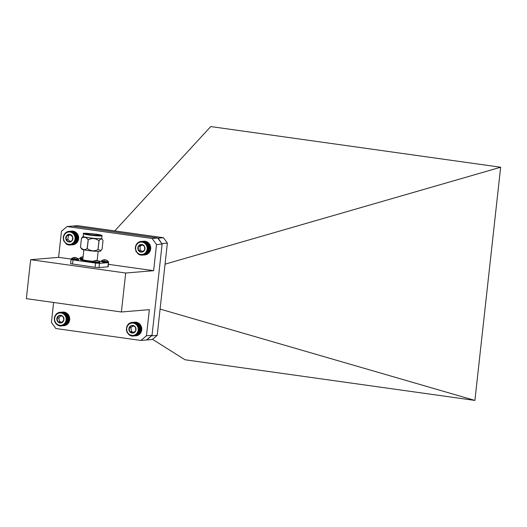 <?xml version="1.0" encoding="UTF-8"?>
<svg xmlns="http://www.w3.org/2000/svg" width="527" height="527" viewBox="0 0 527 527"><rect width="100%" height="100%" fill="white"/><g stroke="black" fill="none" stroke-linecap="round" stroke-linejoin="round"><path stroke-width="0.79" d="M138.12 328.15A6.199 5.764 -94.8 0 0 131.368 323.15A6.199 5.764 -94.8 0 0 126.796 330.343A6.199 5.764 -94.8 0 0 133.548 335.343A6.199 5.764 -94.8 0 0 138.12 328.15M138.93 327.649L138.647 328.756L139.115 329.079L138.667 329.441L139.102 329.797L138.621 330.119L139.016 330.515L138.509 330.791L138.864 331.213L138.094 332.082L138.364 332.537L137.435 333.242L137.613 333.723L137.027 333.762L137.152 334.243L136.565 334.23L136.645 334.704L135.525 334.994L135.505 335.449L134.952 335.291L134.892 335.725L132.923 336.107L130.301 335.567L127.27 332.787L126.361 330.086L126.77 326.556L128.265 324.204L130.531 322.722L132.494 322.34L135.123 322.88L135.162 323.347L135.729 323.189L135.729 323.677L136.302 323.571L136.256 324.065L137.323 324.513L137.185 325.014L137.764 325.06L137.573 325.554L138.146 325.66L137.909 326.141L138.733 326.957L138.403 327.405L141.638 327.425L139.543 323.782L136.836 324.013M135.973 328.565A3.847 3.577 -94.8 0 0 129.075 327.939A3.847 3.577 -94.8 0 0 133.133 333.031A3.847 3.577 -94.8 0 0 135.973 328.565M135.689 328.637L135.162 326.76L131.776 325.455L129.075 327.939L129.747 331.727L133.133 333.031L135.841 330.548L135.689 328.637M132.923 336.107L136.691 335.422M134.247 335.923L136.954 335.699L137.31 335.264M134.892 335.725L137.593 335.495L137.909 335.04M135.505 335.449L138.212 335.225L138.482 334.75M136.098 335.113L138.799 334.882L139.023 334.395M136.645 334.704L139.352 334.48L139.53 333.98M137.152 334.243L139.859 334.013L139.984 333.512M137.613 333.723L140.314 333.492L140.722 332.926L141.723 330.284L141.638 327.425M139.214 323.815L139.009 323.341L136.302 323.571M138.687 323.426L138.436 322.965L135.729 323.189M138.127 323.097L137.824 322.649L135.123 322.88M137.534 322.834L137.191 322.405L134.484 322.636M135.024 322.465L131.829 322.392M136.921 322.636L136.539 322.234L133.832 322.458M136.295 322.504L135.874 322.135L133.166 322.366M133.015 325.857L130.907 327.787L131.585 331.575L133.878 332.458M130.907 327.787L129.075 327.939M131.585 331.575L129.747 331.727M135.656 322.452L132.494 322.34M131.17 322.524L131.75 322.471M130.531 322.722L131.039 322.682M129.912 322.992L130.367 322.959M129.326 323.334L129.734 323.301M128.772 323.743L129.155 323.71M128.265 324.204L128.621 324.177M127.811 324.724L128.14 324.698M128.581 334.434L128.911 334.408M129.115 334.876L129.471 334.849M129.688 335.258L130.07 335.225M130.301 335.567L130.709 335.534M130.933 335.811L131.388 335.778M131.585 335.982L132.093 335.943M132.251 336.081L132.824 336.035M137.435 333.242L140.399 332.992M138.015 333.15L140.722 332.926M137.797 332.682L140.755 332.432M138.364 332.537L141.065 332.313M138.094 332.082L141.052 331.832M138.647 331.891L141.355 331.661M138.337 331.45L141.295 331.2M138.864 331.213L141.572 330.982M138.509 330.791L141.473 330.548M139.016 330.515L141.723 330.284M138.621 330.119L141.579 329.876M139.102 329.797L141.809 329.573M138.667 329.441L141.625 329.191M139.115 329.079L141.822 328.855M138.647 328.756L141.605 328.505M139.056 328.361L141.763 328.13M138.561 328.077L141.519 327.827M138.403 327.405L141.368 327.162M138.733 326.957L141.44 326.733M138.193 326.76L141.15 326.516M138.469 326.292L141.177 326.068M137.909 326.141L140.874 325.897M138.146 325.66L140.854 325.429M137.573 325.554L140.531 325.311M137.764 325.06L140.472 324.836M137.185 325.014L140.142 324.764M137.323 324.513L140.03 324.283M136.743 324.513L139.701 324.263M74.999 239.344A6.199 5.764 -94.8 0 0 70.322 232.104A6.199 5.764 -94.8 0 0 63.642 237.045A6.199 5.764 -94.8 0 0 68.319 244.278A6.199 5.764 -94.8 0 0 74.999 239.344M75.934 239.093L75.44 239.396L75.816 239.798L75.091 240.707L75.381 241.155L74.821 241.32L75.065 241.788L74.109 242.446L74.261 242.927L73.675 242.94L73.78 243.421L73.194 243.382L72.68 244.232L72.113 244.093L72.08 244.541L70.131 245.035L68.135 244.857L66.277 244.027L63.675 240.786L63.214 237.249L64.083 234.555L66.468 232.111L69.017 231.307L71.659 231.689L71.731 232.15L72.285 231.966L72.304 232.447L73.431 232.723L73.358 233.224L73.945 233.191L73.826 233.698L74.412 233.718L74.241 234.219L74.821 234.291L74.61 234.785L75.473 235.556L75.354 236.676L75.862 236.939L75.473 237.348L75.954 237.657L75.532 238.033L75.98 238.375L75.519 238.718L75.934 239.093L78.642 238.869L78.411 236.01L77.113 233.494L76.138 232.499L73.431 232.723M72.845 238.909A3.847 3.577 -94.8 0 0 66.58 235.681A3.847 3.577 -94.8 0 0 68.701 241.972A3.847 3.577 -94.8 0 0 72.845 238.909M72.561 238.797L72.686 236.919L69.946 234.41L66.58 235.681L65.954 239.462L68.701 241.972L72.067 240.701L72.561 238.797M73.464 231.511L73.062 231.122L70.354 231.346M72.831 231.419L72.39 231.063L69.689 231.287M72.192 231.399L69.017 231.307M70.131 245.035L73.253 244.423M70.796 244.943L73.503 244.719L73.879 244.297M71.448 244.778L74.155 244.554L74.491 244.106M72.08 244.541L74.781 244.311L75.078 243.843M72.68 244.232L75.387 244.008L75.631 243.52M73.246 243.856L75.954 243.632L76.151 243.138M73.78 243.421L76.481 243.197L76.632 242.69M74.261 242.927L76.968 242.697L78.642 238.869M74.083 231.669L73.721 231.254L71.013 231.485M75.809 232.559L75.578 232.084L72.871 232.315M75.262 232.196L74.986 231.742L72.285 231.966M70.434 234.765L68.411 235.529L67.792 239.311L70.157 241.471M68.411 235.529L66.58 235.681M67.792 239.311L65.954 239.462M74.689 231.9L74.366 231.465L71.659 231.689M68.352 231.399L68.971 231.346M67.7 231.564L68.24 231.518M67.074 231.801L67.548 231.761M66.468 232.111L66.903 232.071M65.901 232.486L66.297 232.453M65.368 232.921L65.737 232.888M64.887 233.415L65.229 233.389M65.717 243.619L66.059 243.593M66.277 244.027L66.639 244.001M66.87 244.376L67.258 244.344M67.489 244.653L67.917 244.614M68.135 244.857L68.609 244.818M68.793 244.996L69.333 244.95M69.465 245.055L70.078 245.002M74.109 242.446L77.067 242.196M74.689 242.38L77.397 242.156M74.491 241.906L77.456 241.656M75.065 241.788L77.772 241.564M74.821 241.32L77.779 241.076M75.381 241.155L78.088 240.931M75.091 240.707L78.049 240.457M75.631 240.49L78.339 240.266M75.302 240.062L78.259 239.811M75.816 239.798L78.523 239.574M75.44 239.396L78.404 239.146M75.519 238.718L78.477 238.467M75.98 238.375L78.688 238.145M75.532 238.033L78.49 237.782M75.954 237.657L78.661 237.427M75.473 237.348L78.437 237.104M75.862 236.939L78.569 236.715M75.354 236.676L78.312 236.432M75.704 236.241L78.411 236.01M75.17 236.017L78.128 235.773M75.473 235.556L78.18 235.332M74.92 235.385L77.877 235.141M75.177 234.904L77.884 234.68M74.61 234.785L77.568 234.535M74.821 234.291L77.528 234.067M74.241 234.219L77.206 233.968M74.412 233.718L77.113 233.494M73.826 233.698L76.784 233.448M73.945 233.191L76.652 232.967M73.358 233.224L76.316 232.974M147.158 248.204A6.199 5.764 -94.8 0 0 141.236 242.104A6.199 5.764 -94.8 0 0 135.63 248.395A6.199 5.764 -94.8 0 0 141.552 254.495A6.199 5.764 -94.8 0 0 147.158 248.204M148.034 247.815L147.606 248.191L148.047 248.533L147.586 248.876L147.876 249.963L147.356 250.22L147.685 250.648L146.868 251.471L147.112 251.939L146.539 252.051L146.73 252.532L146.15 252.591L145.814 253.566L145.228 253.52L145.281 253.994L144.708 253.902L144.708 254.363L143.555 254.482L143.469 254.903L141.486 255.16L138.891 254.462L136.019 251.498L135.241 248.026L135.861 245.246L137.481 243L139.82 241.656L141.803 241.399L144.398 242.097L144.418 242.578L144.984 242.453L145.465 243.362L146.051 243.336L145.926 243.843L146.513 243.869L146.341 244.363L146.921 244.442L146.704 244.936L147.27 245.062L147.007 245.542L147.56 245.714L147.435 246.834L147.942 247.097L147.553 247.506L150.735 247.591L149.978 244.838L148.245 242.637L145.538 242.868M144.971 248.243A3.847 3.577 -94.8 0 0 138.245 246.432A3.847 3.577 -94.8 0 0 141.493 252.15A3.847 3.577 -94.8 0 0 144.971 248.243M144.681 248.237L144.444 246.326L141.295 244.456L138.245 246.432L138.344 250.272L141.493 252.15L144.543 250.173L144.681 248.237M144.312 241.504L141.137 241.412M142.158 255.147L145.281 254.534M142.824 255.061L145.524 254.837L145.907 254.416M143.469 254.903L146.177 254.673L146.519 254.231M144.102 254.666L146.809 254.442L147.105 253.974M144.708 254.363L147.415 254.139L147.665 253.658M145.281 253.994L147.988 253.77L148.192 253.276M145.814 253.566L148.522 253.335L148.673 252.835M146.295 253.072L149.003 252.848L150.393 250.424L150.735 247.591M147.922 242.697L147.692 242.222L144.984 242.453M147.376 242.328L147.105 241.873L144.398 242.097M144.951 241.531L144.51 241.175L141.803 241.399M146.802 242.031L146.486 241.59L143.779 241.814M146.203 241.794L145.841 241.379L143.133 241.603M142.204 244.903L140.077 246.274L140.175 250.121L142.567 251.544M140.077 246.274L138.245 246.432M140.175 250.121L138.344 250.272M145.577 241.623L145.182 241.241L142.474 241.465M140.472 241.498L141.098 241.445M139.82 241.656L140.366 241.61M139.187 241.893L139.668 241.853M138.581 242.196L139.016 242.156M138.008 242.565L138.41 242.532M137.481 243L137.843 242.967M136.994 243.487L137.336 243.461M137.751 253.698L138.094 253.665M138.305 254.113L138.667 254.08M138.891 254.462L139.286 254.429M139.517 254.745L139.938 254.706M140.156 254.956L140.63 254.916M140.814 255.094L141.348 255.048M141.486 255.16L142.099 255.108M146.15 252.591L149.108 252.347M146.73 252.532L149.437 252.301M146.539 252.051L149.497 251.807M147.112 251.939L149.82 251.715M146.868 251.471L149.833 251.227M147.428 251.313L150.136 251.083M147.145 250.859L150.103 250.608M147.685 250.648L150.393 250.424M147.356 250.22L150.314 249.969M147.876 249.963L150.584 249.732M147.507 249.554L150.465 249.304M148.001 249.251L150.702 249.027M147.586 248.876L150.544 248.625M148.047 248.533L150.755 248.309M147.606 248.191L150.564 247.94M147.553 247.506L150.511 247.262M147.942 247.097L150.65 246.873M147.435 246.834L150.393 246.583M147.784 246.399L150.491 246.168M147.257 246.175L150.215 245.925M147.56 245.714L150.267 245.49M147.007 245.542L149.971 245.292M147.27 245.062L149.978 244.838M146.704 244.936L149.661 244.686M146.921 244.442L149.628 244.218M146.341 244.363L149.306 244.12M146.513 243.869L149.22 243.639M145.926 243.843L148.891 243.593M146.051 243.336L148.759 243.112M145.465 243.362L148.423 243.118M65.895 317.392A6.199 5.764 -94.8 0 0 58.695 313.19A6.199 5.764 -94.8 0 0 54.874 320.884A6.199 5.764 -94.8 0 0 62.074 325.08A6.199 5.764 -94.8 0 0 65.895 317.392M66.659 316.832L66.33 317.28L66.85 317.524L66.573 318.624L67.041 318.947L66.6 319.309L67.028 319.672L66.554 319.994L66.949 320.383L66.442 320.666L66.58 321.766L65.73 322.557L65.954 323.025L65.374 323.117L65.552 323.598L64.966 323.637L65.091 324.118L64.511 324.105L64.59 324.586L64.011 324.52L63.451 325.337L61.534 325.943L58.879 325.712L55.592 323.295L54.617 321.398L54.248 318.558L54.696 316.463L56.185 314.112L58.438 312.623L61.745 312.346L64.749 313.888L64.656 314.388L65.684 314.935L65.493 315.436L66.066 315.528L65.829 316.016L66.395 316.167L66.112 316.635L66.659 316.832L69.36 316.602L68.391 314.711L67.456 313.664L64.749 313.888M63.807 318.051A3.847 3.577 -94.8 0 0 56.896 318.229A3.847 3.577 -94.8 0 0 61.435 322.827A3.847 3.577 -94.8 0 0 63.807 318.051M63.536 318.183L62.825 316.352L59.334 315.442L56.896 318.229L57.944 321.918L61.435 322.827L63.872 320.041L63.536 318.183M60.868 325.996L64.637 325.311M62.193 325.811L64.9 325.587L65.256 325.152M62.838 325.607L65.539 325.383L65.855 324.922M63.451 325.337L66.158 325.106L66.428 324.632M64.037 324.994L66.745 324.764L66.969 324.276M64.59 324.586L67.291 324.355L67.469 323.861M65.091 324.118L67.799 323.894L67.924 323.387M65.552 323.598L68.26 323.367L69.004 322.188L69.735 319.441L69.36 316.602M67.127 313.697L66.922 313.222L64.215 313.453M66.6 313.308L66.349 312.847L63.642 313.071M66.04 312.979L65.737 312.531L63.029 312.761M65.447 312.715L65.104 312.294L62.397 312.518M64.834 312.524L64.452 312.122L61.745 312.346M64.208 312.392L63.787 312.024L61.079 312.254M63.569 312.34L60.407 312.234M60.763 315.759L58.728 318.077L59.782 321.766L61.962 322.333M58.728 318.077L56.896 318.229M59.782 321.766L57.944 321.918M62.937 312.359L59.742 312.287M58.438 312.623L58.952 312.577M59.663 312.366L59.083 312.419M57.825 312.893L58.28 312.854M57.239 313.236L57.647 313.203M56.685 313.644L57.068 313.611M56.185 314.112L56.534 314.079M55.724 314.632L56.06 314.606M56.527 324.336L56.857 324.309M57.061 324.777L57.41 324.751M57.634 325.159L58.016 325.126M58.247 325.469L58.655 325.436M58.879 325.712L59.334 325.673M59.531 325.877L60.038 325.838M60.197 325.976L60.776 325.93M65.374 323.117L68.339 322.873M65.954 323.025L68.662 322.801M65.73 322.557L68.694 322.307M66.297 322.412L69.004 322.188M66.033 321.951L68.991 321.707M66.58 321.766L69.287 321.536M66.27 321.325L69.228 321.075M66.797 321.081L69.505 320.857M66.442 320.666L69.406 320.416M66.949 320.383L69.656 320.159M66.554 319.994L69.511 319.744M67.028 319.672L69.735 319.441M66.6 319.309L69.557 319.066M67.041 318.947L69.748 318.723M66.573 318.624L69.531 318.38M66.982 318.229L69.689 318.005M66.488 317.946L69.445 317.702M66.85 317.524L69.557 317.294M66.33 317.28L69.287 317.037M66.112 316.635L69.07 316.391M66.395 316.167L69.103 315.936M65.829 316.016L68.793 315.772M66.066 315.528L68.773 315.304M65.493 315.436L68.451 315.186M65.684 314.935L68.391 314.711M65.104 314.889L68.062 314.639M65.243 314.388L67.95 314.158M64.656 314.388L67.614 314.145M125.696 273.026L30.652 259.692L26.35 298.651L121.394 311.984L125.696 273.026L153.64 270.68L108.417 264.337M73.431 257.631A4.776 4.776 0 0 0 71.593 258.573L78.418 259.33L78.207 259.995L58.602 257.354L61.481 231.228L67.087 226.551L72.68 226.083L157.698 238.013L162.118 244.087L152.046 335.304L146.44 339.974L140.854 340.442L146.46 335.771L149.339 309.645L121.394 311.984M153.64 270.68L156.526 244.554L152.112 238.481L67.087 226.551M53.616 302.478L51.415 322.438L55.829 328.519L140.854 340.442M152.112 238.481L157.698 238.013M30.652 259.692L58.602 257.354M146.46 335.771L152.046 335.304M156.526 244.554L162.118 244.087M107.745 262.578C104.267 262.433 102.297 262.156 101.843 261.754M101.355 261.102L108.384 261.879L101.487 260.865L101.316 261.445C101.77 262.123 103.938 262.505 107.811 262.584L108.345 262.215L101.316 261.445M105.71 260.035L105.749 259.923A4.776 3.458 100.4 0 1 106.138 260.068L106.652 260.463L105.901 260.088A4.776 4.697 179 0 0 105.354 259.956A4.776 3.228 108.6 0 0 104.952 260.015L104.05 260.226L104.346 259.818A4.776 3.386 -96.7 0 0 103.944 259.811L103.259 259.956M104.59 260.305L104.05 260.226M103.944 259.811L103.16 259.969M104.05 259.804L104.181 259.791A4.776 4.769 -135.1 0 1 104.748 259.785A4.776 3.307 -87.8 0 1 105.13 259.864L105.433 260.107M108.305 261.616A4.776 4.776 0 0 0 105.749 259.923L105.723 260.035M104.748 259.785L104.721 260.18M104.353 259.93L104.353 260.259M99.254 263.289C95.769 263.144 93.806 262.868 93.345 262.466M92.857 261.814L99.886 262.591L92.989 261.576L92.824 262.156C93.279 262.835 95.44 263.217 99.313 263.296L99.847 262.927L92.824 262.156M97.212 260.746L97.251 260.634A4.776 3.458 100.4 0 1 97.64 260.779L98.154 261.175L97.403 260.799A4.776 4.697 179 0 0 96.856 260.667A4.776 3.228 108.6 0 0 96.454 260.727L95.552 260.937L95.848 260.529A4.776 3.386 -96.7 0 0 95.446 260.522L94.768 260.667M96.092 261.017L95.552 260.937M95.446 260.522L94.662 260.681M95.552 260.516L95.683 260.503A4.776 4.769 -135.1 0 1 96.25 260.496A4.776 3.307 -87.8 0 1 96.632 260.575L96.935 260.819M99.814 262.327A4.776 4.776 0 0 0 97.251 260.634L97.231 260.746M96.25 260.496L96.224 260.891M95.861 260.641L95.855 260.97M77.858 260.292C74.373 260.14 72.41 259.864 71.949 259.462M78.418 259.33A4.776 4.776 0 0 0 75.855 257.637L75.855 257.637A4.776 3.458 100.4 0 1 76.244 257.775L76.758 258.171L76.007 257.795A4.776 4.697 179 0 0 75.46 257.67A4.776 3.228 108.6 0 0 75.058 257.723L74.155 257.934L74.452 257.532A4.776 3.386 -96.7 0 0 74.05 257.525L73.372 257.663M74.696 258.013L74.155 257.934M74.05 257.525L73.266 257.683M74.155 257.519L74.287 257.505A4.776 4.769 -135.1 0 1 74.854 257.492A4.776 3.307 -87.8 0 1 75.236 257.578L75.539 257.822M74.854 257.492L74.827 257.894M74.465 257.637L74.459 257.973M81.705 259.185L80.447 258.75M82.897 258.447L80.091 257.861L80.097 258.797L81.698 259.185M82.653 257.222L83.194 257.301L82.653 257.222L82.95 256.82A4.776 3.386 -96.7 0 0 82.548 256.814L81.863 256.952M82.548 256.814L81.764 256.972M82.653 256.807L82.785 256.794A4.776 4.769 -135.1 0 1 83.082 256.781M82.956 256.926L82.956 257.262M98.239 261.017A9.328 0.705 -173.7 0 1 99.181 261.438A9.328 0.705 -173.7 0 1 99.043 261.544M93.16 261.438A9.328 0.705 -173.7 0 1 86.494 260.707A9.328 0.705 -173.7 0 1 80.644 259.396A9.328 0.705 -173.7 0 1 82.811 259.179M93.391 261.28A7.194 0.547 -173.7 0 1 87.278 260.641A7.194 0.547 -173.7 0 1 82.765 259.627L83.846 249.805M102.712 239.943L103.028 240.477L102.06 249.271L100.295 251.214A9.328 0.705 -173.7 0 1 87.627 250.437A9.328 0.705 -173.7 0 1 81.797 249.172L80.466 247.137A10.968 0.83 6.3 0 0 80.479 247.143L81.441 238.342L83.18 236.419A9.328 0.705 -173.7 0 1 83.207 236.399M101.032 250.509L98.062 249.607A10.968 0.83 6.3 0 1 97.996 249.6C94.195 251.471 90.624 251.122 87.278 248.546A10.968 0.83 6.3 0 1 87.238 248.54A10.968 0.83 6.3 0 1 87.199 248.533C84.728 250.292 82.489 249.831 80.479 247.143L81.454 238.349A10.968 0.83 6.3 0 0 81.454 238.349C83.945 236.597 86.184 237.058 88.167 239.739A10.968 0.83 6.3 0 0 88.213 239.745A10.968 0.83 6.3 0 0 88.253 239.752L87.278 248.546M101.704 238.441A9.328 0.705 -173.7 0 1 101.718 238.487A9.328 0.705 -173.7 0 1 89.03 237.749A9.328 0.705 -173.7 0 1 83.18 236.439L83.483 233.724A9.328 0.705 -173.7 0 0 89.326 235.029A9.328 0.705 -173.7 0 0 102.021 235.767L101.718 238.487M97.996 249.6L98.964 240.806C95.657 238.237 92.087 237.888 88.253 239.752M98.964 240.806A10.968 0.83 6.3 0 0 99.036 240.806L98.062 249.607M103.028 240.477C101.948 238.369 100.617 238.481 99.036 240.806M89.985 234.68A7.622 0.58 -173.7 0 1 85.209 233.606A7.622 0.58 -173.7 0 1 95.578 234.212A7.622 0.58 -173.7 0 1 100.354 235.279A7.622 0.58 -173.7 0 1 89.985 234.68M87.199 248.533L88.167 239.739M108.259 262.413L108.608 262.558L108.14 266.787L98.984 267.597L95.051 267.294L70.618 263.711L71.086 259.482L71.494 259.403M98.984 267.597L99.451 263.368L108.397 262.624L107.93 266.846M99.451 263.368L95.519 263.072L95.051 267.294M72.528 264.139L72.996 259.91L95.519 263.072M72.996 259.91L71.086 259.482M79.992 258.691L78.003 258.862M101.322 261.379L98.035 260.918M151.908 335.818L157.184 335.376L152.231 339.513L146.947 339.955L151.954 335.376M162.046 243.988L158.186 238.171L163.462 237.73L167.375 243.105L157.184 335.376M167.375 243.105L162.092 243.546M72.271 226.116L77.456 225.661L163.462 237.73M157.771 238.112L158.186 238.171M165.05 264.165L500.65 167.237L210.747 126.572L114.748 230.892M500.65 167.237L474.906 400.428L185.003 359.763L152.474 339.302M160.089 309.072L474.906 400.428M146.947 339.955L146.532 339.895M78.49 259.594L71.461 258.816L71.428 259.152C71.883 259.837 74.043 260.213 77.917 260.292L78.451 259.93M82.831 259.027L79.92 258.441M82.871 258.691L79.959 258.105M80.644 259.396L80.374 259.798L86.204 261.326L92.831 262.071M89.471 234.719C85.348 234.186 83.674 233.698 84.452 233.277L96.092 234.166C100.222 234.706 101.895 235.187 101.118 235.615L89.471 234.719M108.384 261.879L108.345 262.215M103.325 259.923A4.776 4.776 0 0 0 101.487 260.865M99.886 262.591L99.847 262.927M94.827 260.634A4.776 4.776 0 0 0 92.989 261.576M81.929 256.919A4.776 4.776 0 0 0 80.091 257.861M99.359 261.893L99.181 261.438M102.021 235.767C101.375 235.45 104.313 235.543 96.098 234.166C86.171 233.125 81.962 232.974 83.483 233.724M98.154 251.386L97.12 260.72M101.718 238.461L102.679 239.897"/></g></svg>
